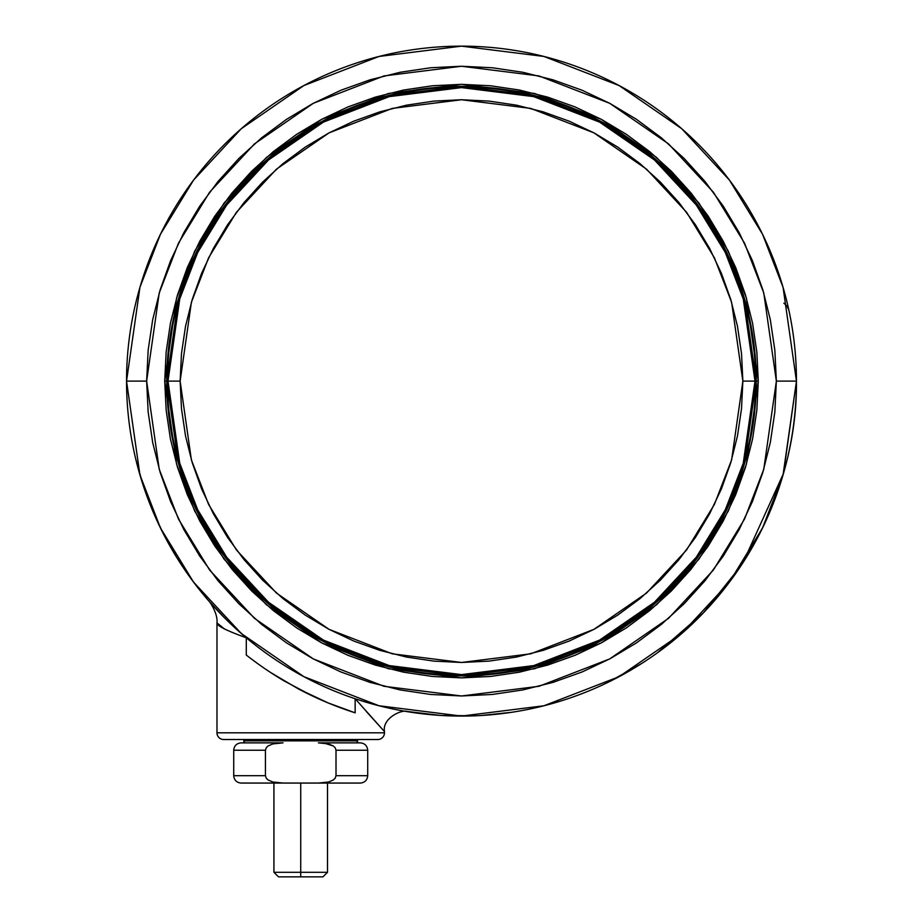 <?xml version="1.0" encoding="UTF-8"?>
<svg xmlns="http://www.w3.org/2000/svg" width="923" height="923" viewBox="0 0 923 923"><rect width="100%" height="100%" fill="white"/><g stroke="black" fill="none" stroke-linecap="round" stroke-linejoin="round"><path stroke-width="1.38" d="M180.135 381.107L191.384 459.896L208.586 504.408L236.403 549.935L276.496 593.097L329.096 629.371L392.24 653.819L461.5 662.472L530.76 653.819L593.904 629.371L646.504 593.097L686.597 549.935L714.414 504.408L731.616 459.896L742.865 381.107L731.616 302.329L714.414 257.817L686.597 212.29L646.504 169.117L593.904 132.843L530.76 108.406L461.5 99.742L392.24 108.406L329.096 132.843L276.496 169.117L236.403 212.29L208.586 257.817L191.384 302.329L180.135 381.107L164.721 381.107L176.593 464.211L194.741 511.157L224.081 559.176L266.366 604.703L321.839 642.973L388.445 668.748L461.5 677.886L534.555 668.748L601.161 642.973L656.634 604.703L698.919 559.176L728.259 511.157L746.407 464.211L758.279 381.107L756.26 381.107L744.469 463.646L726.459 510.281L697.315 557.965L655.318 603.192L600.215 641.197L534.059 666.81L461.5 675.878L388.941 666.81L322.785 641.197L267.682 603.192L225.685 557.965L196.541 510.281L178.531 463.646L166.74 381.107A294.76 294.76 0 0 1 461.5 86.347A294.76 294.76 0 0 1 756.26 381.107L755.591 381.107A294.091 294.091 0 0 1 461.5 675.209A294.091 294.091 0 0 1 167.409 381.107L179.166 463.461L197.141 509.981L226.227 557.561L268.12 602.684L323.108 640.608L389.102 666.152L461.5 675.209L533.898 666.152L599.892 640.608L654.88 602.684L696.773 557.561L725.859 509.981L743.834 463.461L755.591 381.107L755.002 381.107L743.257 463.288L725.328 509.727L696.3 557.215L654.488 602.246L599.615 640.077L533.748 665.587L461.5 674.609L389.252 665.587L323.385 640.077L268.512 602.246L226.7 557.215L197.672 509.727L179.743 463.288L167.998 381.107L179.743 298.925L197.672 252.498L226.7 205.01L268.512 159.979L323.385 122.136L389.252 96.638L461.5 87.604L533.748 96.638L599.615 122.136L654.488 159.979L696.3 205.01L725.328 252.498L743.257 298.925L755.002 381.107L742.865 381.107L741.515 408.693L737.465 436.002L730.751 462.781L721.451 488.786L709.637 513.742L695.446 537.428L678.993 559.603L660.453 580.071L639.997 598.612L617.822 615.053L594.135 629.255L569.179 641.058L543.174 650.357L516.395 657.072L489.075 661.122L461.5 662.472L433.925 661.122L406.605 657.072L379.826 650.357L353.821 641.058L328.865 629.255L305.178 615.053L283.003 598.612L262.547 580.071L244.007 559.603L227.554 537.428L213.363 513.742L201.549 488.786L192.249 462.781L185.535 436.002L181.485 408.693L180.135 381.107L181.485 353.532L185.535 326.223L192.249 299.433L201.549 273.439L213.363 248.472L227.554 224.797L244.007 202.61L262.547 182.154L283.003 163.613L305.178 147.161L328.865 132.97L353.821 121.167L379.826 111.856L406.605 105.153L433.925 101.103L461.5 99.742L489.075 101.103L516.395 105.153L543.174 111.856L569.179 121.167L594.135 132.97L617.822 147.161L639.997 163.613L660.453 182.154L678.993 202.61L695.446 224.797L709.637 248.472L721.451 273.439L730.751 299.433L737.465 326.223L741.515 353.532L742.865 381.107L755.002 381.107L743.257 463.288L725.328 509.727L696.3 557.215L654.488 602.246L599.615 640.077L533.748 665.587L461.5 674.609L389.252 665.587L323.385 640.077L268.512 602.246L226.7 557.215L197.672 509.727L179.743 463.288L167.998 381.107L180.135 381.107M357.663 740.857L243.776 740.857A2.008 2.008 0 0 0 245.783 742.865A2.008 2.008 0 0 1 243.776 740.857L357.663 740.857L357.663 739.519L357.663 740.857A2.008 2.008 0 0 1 355.655 742.865A2.008 2.008 0 0 0 357.663 740.857M243.776 739.519L243.776 740.857L243.776 739.519M364.758 701.792L355.147 698.734L384.464 731.57L384.464 732.816A6.703 6.703 0 0 1 377.761 739.519L223.678 739.519L377.761 739.519A6.703 6.703 0 0 0 384.464 732.816L216.974 732.816A6.703 6.703 0 0 0 223.678 739.519A6.703 6.703 0 0 1 216.974 732.816L384.464 732.816L384.464 731.57L366.154 711.287M224.739 629.174L216.974 622.91L216.974 732.816L216.974 622.91C216.536 625.609 226.308 630.571 246.291 637.793L246.291 655.042L246.291 637.793L226.516 619.818L208.229 600.319L191.557 579.425L178.97 561.034M251.079 658.734L257.794 663.706L251.079 658.734M263.955 668.044L270.393 672.371L263.955 668.044M284.042 680.886L270.393 672.371L298.371 688.916A348.363 348.363 0 0 0 355.147 712.833L327.907 702.83L313.185 696.311L284.042 680.886A348.363 348.363 0 0 1 246.314 655.065M355.147 712.833L355.147 698.734L355.147 712.833L327.907 702.83L298.141 688.789M743.003 562.649L783.465 473.499L796.457 381.107A334.957 334.957 0 0 1 461.5 716.075A334.957 334.957 0 0 1 126.543 381.107L139.938 474.895L160.417 527.887L193.53 582.09L241.249 633.478L303.875 676.663L379.053 705.76L461.5 716.075L543.947 705.76L619.125 676.663L681.751 633.478L729.47 582.09L762.583 527.887L783.062 474.895L796.457 381.107L776.358 381.107L763.771 469.276L744.526 519.084L713.387 570.022L668.529 618.329L609.676 658.93L539.009 686.285L461.5 695.977L383.991 686.285L313.324 658.93L254.471 618.329L209.613 570.022L178.474 519.084L159.229 469.276L146.642 381.107L126.543 381.107L146.642 381.107L148.153 350.244L152.687 319.681L160.198 289.707L170.605 260.621L183.815 232.688L199.703 206.187L218.105 181.358L238.861 158.468L261.751 137.723L286.568 119.309L313.07 103.422L341.002 90.212L370.1 79.805L400.074 72.294L430.637 67.76L461.5 66.248L492.363 67.76L522.926 72.294L552.9 79.805L581.998 90.212L609.93 103.422L636.432 119.309L661.249 137.723L684.139 158.468L704.895 181.358L723.297 206.187L739.185 232.688L752.395 260.621L762.802 289.707L770.313 319.681L774.847 350.244L776.358 381.107L774.847 411.97L770.313 442.532L762.802 472.507L752.395 501.604L739.185 529.537L723.297 556.038L704.895 580.855L684.139 603.746L661.249 624.502L636.432 642.904L609.93 658.791L581.998 672.002L552.9 682.409L522.926 689.919L492.363 694.454L461.5 695.977L430.637 694.454L400.074 689.919L370.1 682.409L341.002 672.002L313.07 658.791L286.568 642.904L261.751 624.502L238.861 603.746L218.105 580.855L199.703 556.038L183.815 529.537L170.605 501.604L160.198 472.507L152.687 442.532L148.153 411.97L146.642 381.107L159.229 292.949L178.474 243.141L209.613 192.192L254.471 143.884L313.324 103.295L383.991 75.94L461.5 66.248L539.009 75.94L609.676 103.295L668.529 143.884L713.387 192.192L744.526 243.141L763.771 292.949L776.358 381.107L796.457 381.107L783.062 287.318L762.583 234.327L729.47 180.135L681.751 128.747L619.125 85.562L543.947 56.453L461.5 46.15L379.053 56.453L303.875 85.562L241.249 128.747L193.53 180.135L160.417 234.327L139.938 287.318L126.543 381.107A334.957 334.957 0 0 1 461.5 46.15A334.957 334.957 0 0 1 796.457 381.107C797.437 474.341 753.722 583.74 657.164 652.976M300.725 783.062L300.725 872.293L327.515 872.293L300.725 872.293L300.725 876.85L322.958 876.85L278.481 876.85L300.725 876.85L300.725 872.293L273.923 872.293L300.725 872.293L300.725 783.062M324.158 743.13L333.353 745.969L335.211 747.78L336.007 750.237L367.712 750.237L336.007 750.237L336.007 775.689L335.211 778.135L333.365 779.947L328.646 782L318.389 783.062L241.099 783.062L283.049 783.062L272.827 782.012L268.085 779.958L266.228 778.147L265.432 775.689L233.727 775.689L265.432 775.689L265.432 750.237L233.727 750.237L265.432 750.237L266.228 747.792L268.074 745.98L272.793 743.926L283.049 742.865L241.099 742.865L283.049 742.865L272.827 743.915L283.049 742.865L277.892 743.073M318.389 783.062L360.339 783.062L283.049 783.062L272.827 782.012L268.085 779.958L266.228 778.147L265.432 775.689L265.432 750.237L266.228 747.792L268.074 745.98L272.793 743.926M277.892 782.854L281.042 783.039M360.339 783.062C364.816 782.623 367.273 780.166 367.712 775.689L367.712 750.237C367.273 745.761 364.816 743.315 360.339 742.865L318.389 742.865L328.611 743.915L333.353 745.969L335.211 747.78L336.007 750.237L336.007 775.689L367.712 775.689L336.007 775.689L335.211 778.135L333.365 779.947L328.646 782L323.558 782.854L328.611 782.012M321.804 782.981L322.75 782.923M360.339 742.865L320.396 742.888M167.409 381.107L167.998 381.107L179.743 298.925L197.672 252.498L226.7 205.01L268.512 159.979L323.385 122.136L389.252 96.638L461.5 87.604L533.748 96.638L599.615 122.136L654.488 159.979L696.3 205.01L725.328 252.498L743.257 298.925L755.002 381.107L755.591 381.107L743.834 298.764L725.859 252.233L696.773 204.652L654.88 159.529L599.892 121.617L533.898 96.061L461.5 87.016L389.102 96.061L323.108 121.617L268.12 159.529L226.227 204.652L197.141 252.233L179.166 298.764L167.409 381.107A294.091 294.091 0 0 1 461.5 87.016A294.091 294.091 0 0 1 755.591 381.107L756.26 381.107A294.76 294.76 0 0 1 461.5 675.878A294.76 294.76 0 0 1 166.74 381.107L167.409 381.107M164.721 381.107L166.74 381.107L178.531 298.579L196.541 251.944L225.685 204.248L267.682 159.021L322.785 121.028L388.941 95.415L461.5 86.347L534.059 95.415L600.215 121.028L655.318 159.021L697.315 204.248L726.459 251.944L744.469 298.579L756.26 381.107L758.279 381.107L746.407 298.014L728.259 251.068L698.919 203.048L656.634 157.51L601.161 119.252L534.555 93.465L461.5 84.339L388.445 93.465L321.839 119.252L266.366 157.51L224.081 203.048L194.741 251.068L176.593 298.014L164.721 381.107L166.152 410.204L170.432 439.002L177.504 467.257L187.311 494.682L199.772 521.01L214.736 545.989L232.088 569.376L251.644 590.962L273.231 610.518L296.618 627.871L321.596 642.846L347.925 655.295L375.349 665.102L403.605 672.186L432.414 676.455L461.5 677.886L490.586 676.455L519.395 672.186L547.651 665.102L575.075 655.295L601.404 642.846L626.382 627.871L649.769 610.518L671.356 590.962L690.912 569.376L708.264 545.989L723.228 521.01L735.689 494.682L745.496 467.257L752.568 439.002L756.848 410.204L758.279 381.107L756.848 352.021L752.568 323.212L745.496 294.956L735.689 267.543L723.228 241.215L708.264 216.236L690.912 192.838L671.356 171.263L649.769 151.695L626.382 134.354L601.404 119.379L575.075 106.93L547.651 97.111L519.395 90.039L490.586 85.77L461.5 84.339L432.414 85.77L403.605 90.039L375.349 97.111L347.925 106.93L321.596 119.379L296.618 134.354L273.231 151.695L251.644 171.263L232.088 192.838L214.736 216.236L199.772 241.215L187.311 267.543L177.504 294.956L170.432 323.212L166.152 352.021L164.721 381.107M783.835 303.252A13.395 13.395 0 0 1 789.107 311.328M657.349 652.849L703.499 612.699L740.707 566.157M403.582 711.022L440.121 715.383M441.99 715.498L475.818 715.763M609.111 681.785L641.993 663.279M398.159 710.029L395.24 709.452M391.294 708.633L398.113 710.018M374.161 704.48L381.418 706.36M511.677 712.291L481.091 715.498M441.886 715.498L423.83 713.94M257.967 663.822L262.974 667.364L257.967 663.822M217.02 610.08L212.371 605.015M211.39 603.919L209.406 601.669M222.212 627.421L220.424 626.025M135.704 458.927L142.95 484.656L152.214 509.727L163.463 533.979L176.605 557.261L191.557 579.425M366.189 711.264L384.464 731.57C381.984 717.748 402.959 708.749 407.747 711.725L407.781 711.737M220.482 626.082L222.028 627.282M327.515 783.062L327.515 872.293L322.958 876.85M273.923 783.062L273.923 872.293L278.481 876.85M241.099 742.865C236.623 743.315 234.165 745.761 233.727 750.237L233.727 775.689C234.165 780.166 236.623 782.623 241.099 783.062M216.974 622.91C218.232 611.661 206.221 597.204 208.863 601.046L209.498 601.773"/></g></svg>
